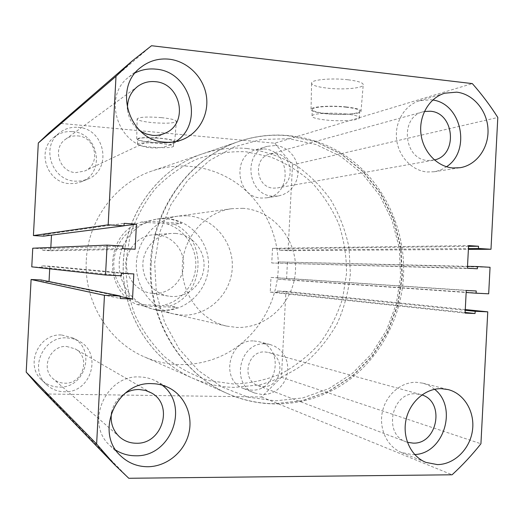 <?xml version="1.0" encoding="UTF-8"?>
<svg xmlns="http://www.w3.org/2000/svg" width="524" height="524" viewBox="0 0 524 524"><rect width="100%" height="100%" fill="white"/><g stroke="black" fill="none" stroke-linecap="round" stroke-linejoin="round"><path stroke-width="0.39" stroke-dasharray="2.62 1.97" d="M86.316 260.205C88.052 219.739 115.974 182.745 152.536 170.817C182.994 160.567 217.106 167.13 241.577 186.891C265.982 206.79 279.764 238.643 278.185 270.397C276.456 301.85 259.734 331.849 233.756 349.141C207.727 366.283 173.516 369.63 144.342 356.864C108.422 341.55 83.722 301.254 86.316 260.205M151.253 262.74C153.617 207.334 191.221 156.938 239.632 141.211C279.98 127.653 324.625 137.078 356.346 163.907C387.989 190.939 405.615 233.665 403.519 276.2C401.214 318.35 379.645 358.658 345.853 382.291C311.996 405.714 267.148 410.901 228.497 394.009C180.924 373.809 147.716 318.933 151.253 262.74M348.126 79.786C358.914 81.181 363.938 82.995 363.191 85.235C361.678 88.412 342.054 89.899 327.074 88.124C316.385 86.807 311.223 85.012 311.597 82.733C312.474 79.583 332.53 77.88 348.126 79.786M346.364 106.962C356.805 108.199 361.678 109.745 360.984 111.612C359.562 114.252 340.574 115.359 326.046 113.767C315.69 112.601 310.686 111.062 311.046 109.162C311.891 106.542 331.273 105.265 346.364 106.962M345.801 107.145C355.658 108.311 360.289 109.778 359.674 111.54C358.396 114.049 340.364 115.11 326.557 113.597C316.712 112.483 311.977 111.023 312.363 109.215C313.234 106.739 331.554 105.547 345.801 107.145M345.454 113.898C355.311 115.038 359.936 116.452 359.333 118.142C358.062 120.546 340.03 121.529 326.223 120.048C316.372 118.961 311.636 117.546 312.016 115.817C312.887 113.439 331.201 112.333 345.454 113.898M161.51 117.638C171.328 118.712 176.287 119.989 176.385 121.483C173.778 123.284 165.735 123.664 152.242 122.636C142.528 121.607 137.491 120.337 137.144 118.81C139.508 116.976 147.637 116.583 161.51 117.638M160.279 138.205C169.783 139.168 174.59 140.275 174.702 141.519C172.206 143.006 164.418 143.268 151.351 142.312C141.932 141.388 137.052 140.288 136.712 139.017C138.998 137.498 146.858 137.229 160.279 138.205M160.036 138.323C169.016 139.227 173.575 140.268 173.706 141.447C171.374 142.862 163.992 143.118 151.574 142.207C142.633 141.329 138.015 140.288 137.72 139.076C139.915 137.648 147.355 137.393 160.036 138.323M159.768 143.438C168.748 144.329 173.306 145.338 173.444 146.471C171.112 147.82 163.737 148.05 151.318 147.152C142.371 146.288 137.747 145.279 137.452 144.12C139.646 142.751 147.087 142.521 159.768 143.438M434.612 389.299L430.695 386.476L426.412 384.341L422.789 383.162L416.259 382.291C400.919 381.904 385.906 394.886 382.369 411.916C378.714 428.92 387.249 446.828 401.541 452.526L412.506 454.636L414.707 454.544M432.785 100.012L430.918 99.743L419.455 100.772C404.777 105.075 394.631 121.961 396.576 139.155C398.41 156.362 411.949 170.739 427.171 171.983L434.121 171.754L436.931 171.171L442.322 169.187L446.494 166.73M135.343 72.803L128.943 76.93C101.761 96.658 118.149 146.687 151.763 147.853C157.816 148.351 163.599 147.467 169.108 145.194L175.697 141.598M162.158 385.133L155.956 381.059C150.912 378.466 145.495 377.097 139.718 376.959C105.822 374.496 84.397 423.366 110.053 445.649L115.981 450.26M72.43 131.622C98.715 132.801 105.828 172.946 81.436 181.749L75.698 183.38L69.685 183.629C46.957 183.059 35.966 150.362 54.227 137.072C59.553 132.919 65.624 131.105 72.43 131.622M78.135 127.352C105.298 128.603 112.64 170.149 87.443 179.247L81.508 180.931L75.299 181.186C51.81 180.577 40.446 146.707 59.323 132.965C64.832 128.675 71.107 126.801 78.135 127.352M61.694 335.006L72.692 337.856C96.56 348.807 85.53 388.697 58.943 387.066C52.295 386.876 46.557 384.537 41.737 380.044C24.523 365.051 38.802 333.14 61.694 335.006M67.026 337.875L72.901 338.707L78.397 340.816C103.051 352.128 91.654 393.413 64.183 391.762C57.312 391.579 51.385 389.162 46.4 384.518C28.597 369.02 43.368 335.963 67.026 337.875M264.024 148.927C290.63 150.126 292.798 194.994 266.434 197.843L261.456 198.039C236.448 197.515 231.497 155.667 255.823 149.753L264.024 148.927M275.742 145.476L280.648 146.478L285.272 148.534L289.405 151.554L292.883 155.399L295.556 159.905L297.318 164.877L298.077 170.103L297.822 175.357L296.551 180.413L294.324 185.07L291.233 189.112L287.407 192.374L283.006 194.705L278.218 196.009L273.096 196.212C247.348 195.655 242.252 152.399 267.306 146.32L275.742 145.476M253.983 340.967L258.653 341.622C284.807 346.96 278.172 391.756 251.409 390.125L243.581 388.539C219.759 380.306 228.903 338.832 253.983 340.967M265.373 343.868L270.188 344.543L274.851 346.299L279.03 349.05L282.547 352.678L285.246 357.021L287.021 361.887L287.794 367.075L287.532 372.354L286.248 377.503L283.995 382.297L280.871 386.529L277 390.013L272.559 392.6L267.725 394.172L262.721 394.651L254.657 393.026C230.121 384.551 239.553 341.681 265.373 343.868M66.574 346.449L75.076 348.84C91.163 357.106 82.943 384.354 64.635 383.188C60.267 383.07 56.441 381.603 53.153 378.8C40.256 368.588 50.042 345.159 66.574 346.449M77.683 135.912C95.794 136.685 101.322 164.182 84.796 170.981L75.751 172.619C59.343 172.147 51.955 148.22 65.539 139.26C69.155 136.685 73.203 135.565 77.683 135.912M275.323 153.545C293.813 154.325 295.654 185.594 277.373 187.952L273.515 188.136C255.784 187.684 252.607 157.848 269.925 154.03L275.323 153.545M434.416 159.964L427.767 160.488C403.683 159.656 399.432 116.95 422.992 111.828L424.407 111.494M264.954 351.951L268.589 352.495C286.694 356.575 281.735 387.753 263.14 386.574L257.991 385.585C241.001 380.116 247.164 350.51 264.954 351.951M407.403 442.282L406.107 441.843C382.965 434.468 391.474 392.05 415.663 393.799L421.905 394.913M166.874 218.6C190.736 220.073 209.934 242.684 208.493 266.88C207.399 291.089 185.935 311.557 162.047 310.496L154.023 309.429C133.594 304.85 118.175 284.336 119.217 262.55C120.094 240.758 137.255 221.678 158.012 218.914L166.874 218.6M187.625 215.796C213.255 217.414 233.815 241.846 232.263 267.961C231.084 294.088 208.074 316.214 182.411 315.114L173.798 313.968C151.842 309.055 135.244 286.877 136.371 263.303C137.321 239.723 155.805 219.097 178.101 216.13L187.625 215.796M140.524 131.223C132.768 125.963 128.426 118.64 127.509 109.241M111.658 412.133C113.512 403.866 118.038 397.546 125.223 393.164M465.273 309.566L285.908 291.403L281.427 377.241L261.535 396.976L46.747 394.002L128.786 478.274M261.535 396.976L452.074 474.79M46.747 394.002L37.82 385.448M41.2 279.973L41.114 281.526L120.166 298.497M41.114 281.526L49.014 281.886L120.271 296.505M49.701 268.832L49.839 266.205L133.83 273.928M49.839 266.205L41.946 265.806L121.496 273.318M41.946 265.806L41.868 267.351L121.365 275.794M41.868 267.351L31.768 266.847M50.828 247.466L50.658 250.767L42.765 250.328L42.844 248.782L122.93 246.044M42.844 248.782L32.75 248.219M42.765 250.328L122.799 248.52M50.658 250.767L135.133 249.228M43.512 236.16L43.597 234.614L51.483 235.086L123.998 225.746M43.597 234.614L124.123 223.348M48.942 132.978L61.033 123.448L151.534 45.726M61.033 123.448L274.799 143.196L472.327 83.598M274.799 143.196L292.516 164.903L497.8 117.468M292.516 164.903L288.036 250.682L468.391 249.417M288.036 250.682L279.318 250.164L468.43 248.546M279.318 250.164L279.39 248.723L468.548 246.365M279.39 248.723L272.513 248.311L468.587 245.599M272.513 248.311L271.746 262.989L467.415 268.209M271.746 262.989L477.364 268.779M278.63 263.369L278.702 261.928L467.513 266.323M278.702 261.928L490.051 267.286M287.421 262.413L286.517 279.672L488.682 293.813M285.908 291.403L277.183 290.997L277.111 292.438L270.22 292.123L270.987 277.445L277.871 277.792L277.799 279.233L466.157 292.497M277.799 279.233L286.517 279.672M277.871 277.792L476.218 290.977M270.987 277.445L466.262 290.479M270.22 292.123L465.089 313.097M277.111 292.438L465.122 312.461M277.183 290.997L465.24 310.28M281.427 377.241L480.927 443.763M156.833 234.798C172.121 235.649 184.553 250.105 183.623 265.642C182.922 281.192 169.042 294.252 153.748 293.486L150.427 293.139C136.567 290.931 125.747 277.386 126.454 262.871C127.024 248.343 138.998 235.8 153.001 234.824L156.833 234.798M175.396 233.403C191.738 234.333 205.008 249.863 204.013 266.559C203.26 283.268 188.437 297.311 172.082 296.505L168.532 296.132C153.709 293.781 142.128 279.213 142.888 263.592C143.504 247.97 156.322 234.477 171.296 233.435L175.396 233.403M242.998 208.316L231.759 208.69C205.428 212.181 183.472 236.959 182.326 265.327C180.977 293.695 200.666 320.308 226.591 326.092L236.763 327.428C267.037 328.627 294.036 302.06 295.451 270.823C297.298 239.612 273.22 210.347 242.998 208.316M143.622 306.016L137.137 304.549C102.252 290.237 105.291 232.564 141.48 222.032L148.089 221.141L156.977 219.058L166.029 218.718C171.872 219.13 177.119 220.676 181.763 223.355L174.296 224.174C207.976 239.265 205.087 294.436 170.005 305.892L177.354 307.372C172.455 309.54 167.077 310.516 161.215 310.306L153.047 309.199L143.622 306.016L177.354 307.372M137.137 304.549L143.766 304.732C125.793 299.715 112.732 281.25 113.806 261.941C114.769 242.625 129.697 225.648 148.089 222.562L166.75 223.781C184.474 229.257 196.801 247.498 195.773 266.284C194.83 285.082 180.662 301.922 162.46 305.492L170.005 305.892M141.48 222.032L148.089 222.562M143.766 304.732L162.46 305.492M166.75 223.781L174.296 224.174M148.089 221.141L181.763 223.355M274.118 403.716C258.057 403.506 242.507 400.12 227.462 393.55C180.505 373.036 147.879 319.614 150.388 263.926C152.785 208.231 189.976 157.881 238.558 141.572C254.861 136.116 271.38 134.17 288.115 135.736L315.579 141.69L340.888 153.859L362.883 171.512L380.621 193.71L393.347 219.353L400.565 247.249L401.993 276.135L397.585 304.706L387.511 331.692L372.184 355.861L352.239 376.062L328.515 391.297L302.066 400.716L274.118 403.716M289.156 138.716L261.496 139.436L234.424 146.812L209.39 160.619L187.782 180.249L170.844 204.74L159.578 232.813L154.659 262.917L156.394 293.388L164.66 322.515L178.946 348.689L198.386 370.534L221.849 386.941L248.016 397.172L275.467 400.84L302.793 397.926L328.672 388.729L351.886 373.841L371.411 354.08L386.417 330.428L396.282 304.018L400.598 276.05L399.203 247.773L392.129 220.473L379.664 195.373L362.307 173.66L340.777 156.401L316.011 144.519L289.156 138.716M233.802 384.033L209.187 380.66C193.114 375.564 178.317 367.645 164.798 356.896C152.373 344.694 142.338 330.526 134.714 314.387C128.714 297.462 125.74 279.927 125.793 261.79L130.162 235.23C135.893 218.128 144.264 202.65 155.268 188.797C167.536 176.241 181.422 166.35 196.913 159.126C212.954 153.611 229.302 151.161 245.959 151.763L270.102 156.814C285.508 162.892 299.42 171.472 311.832 182.542C323.118 194.817 332.118 208.67 338.818 224.102C344.052 240.13 346.619 256.609 346.521 273.541L342.631 298.425C337.561 314.544 330.074 329.367 320.171 342.899C309.049 355.377 296.198 365.588 281.63 373.527C266.349 379.933 250.407 383.437 233.802 384.033M247.073 148.495C231.962 147.159 217.074 148.947 202.408 153.859C158.707 168.551 125.472 213.32 123.343 262.734C121.116 312.14 150.29 359.654 192.531 378.131C206.063 384.046 220.08 387.131 234.569 387.393L259.812 384.839C276.22 380.28 291.357 373.009 305.23 363.027C318.075 351.696 328.745 338.497 337.233 323.446C344.294 307.627 348.67 291.056 350.373 273.738L349.056 247.891C345.604 230.868 339.545 214.906 330.886 200.004C320.858 186.033 308.833 174.197 294.809 164.49C279.888 156.263 263.978 150.932 247.073 148.495M239.632 141.211L152.536 170.817M360.984 111.612L363.191 85.235M359.333 118.142L359.674 111.54M174.702 141.519L176.385 121.483M173.444 146.471L173.706 141.447M422.789 383.162L448.112 389.574M434.121 171.754L459.987 167.726M169.108 145.194L183.059 139.377M155.956 381.059L169.219 387.943M87.443 179.247L81.436 181.749M78.397 340.816L72.692 337.856M278.218 196.009L266.434 197.843M270.188 344.543L258.653 341.622M151.207 392.83L75.076 348.84M165.348 133.083L84.796 170.981M433.001 160.272L277.373 187.952M420.602 394.506L268.589 352.495M178.101 216.13L158.012 218.914M173.798 313.968L154.023 309.429M406.107 441.843L257.991 385.585M422.992 111.828L269.925 154.03M137.851 86.296L65.539 139.26M119.773 437.101L53.153 378.8M254.657 393.026L243.581 388.539M267.306 146.32L255.823 149.753M46.4 384.518L41.737 380.044M59.323 132.965L54.227 137.072M110.053 445.649L120.985 456.149M128.943 76.93L140.897 67.301M419.455 100.772L444.758 93.2M401.541 452.526L425.973 462.417M137.452 144.12L137.72 139.076M136.712 139.017L137.144 118.81M312.016 115.817L312.363 109.215M311.046 109.162L311.597 82.733M228.497 394.009L144.342 356.864M227.462 393.55C242.54 400.133 258.136 403.532 274.242 403.749L302.243 400.749L328.745 391.336L352.514 376.101L372.499 355.888L387.845 331.718L397.932 304.726L402.353 276.148L400.919 247.263L393.688 219.359L380.935 193.703L363.165 171.499L341.124 153.84L315.762 141.67L288.246 135.716C271.458 134.151 254.9 136.102 238.558 141.572L202.408 153.859C158.628 168.584 125.406 213.353 123.278 262.727C121.057 312.101 150.218 359.615 192.531 378.131L227.462 393.55M231.759 208.69L156.977 219.058M226.591 326.092L153.047 309.199M171.296 233.435L153.001 234.824M168.532 296.132L150.427 293.139"/><path stroke-width="0.79" d="M437.383 464.598C454.243 464.539 469.884 449.199 472.438 430.617C475.157 412.061 464.343 393.609 448.112 389.574L441.319 388.67C425.35 388.297 409.703 401.96 406.015 419.848C402.196 437.717 411.085 456.496 425.973 462.417L437.383 464.598M414.707 454.544C443.966 453.614 457.943 407.194 434.612 389.299M452.756 167.962L459.987 167.726C476.434 165.237 488.879 148.03 488.001 129.395C487.281 110.747 473.355 93.993 456.686 92.152L444.758 93.2C429.47 97.68 418.886 115.391 420.91 133.45C422.816 151.521 436.911 166.632 452.756 167.962M446.494 166.73C471.292 151.089 461.729 103.719 432.785 100.012M164.857 142.142C171.21 142.685 177.282 141.762 183.059 139.377C199.598 132.507 209.443 113.597 206.26 95.172C203.168 76.74 187.402 61.256 169.219 59.192C158.661 58.131 149.222 60.83 140.897 67.301C112.319 88.039 129.559 140.871 164.857 142.142M175.697 141.598C204.786 123.566 190.834 71.513 155.903 69.155C148.659 68.395 141.808 69.613 135.343 72.803M147.801 466.74C166.278 466.635 183.708 452.638 188.568 434.409C193.52 416.2 185.293 396.249 169.219 387.943C163.92 385.219 158.235 383.784 152.17 383.653C116.564 381.118 94.006 432.726 120.985 456.149C128.518 463.157 137.458 466.688 147.801 466.74M115.981 450.26C121.968 453.928 128.498 455.769 135.572 455.775C171.053 457.183 190.12 405.74 162.158 385.133M125.223 393.164C129.579 390.668 134.19 389.45 139.056 389.496L145.371 390.393L151.207 392.83C174.132 404.594 162.414 444.437 136.233 443.239C129.978 443.173 124.489 441.123 119.773 437.101C112.693 430.453 109.988 422.128 111.658 412.133M127.509 109.241C127.136 99.626 130.587 91.982 137.851 86.296C143.045 82.602 148.842 81.063 155.242 81.678C181.094 83.251 188.876 123.415 165.348 133.083C161.281 134.969 156.971 135.723 152.425 135.33L146.268 134L140.524 131.223M424.407 111.494L430.322 111.232C454.544 112.634 458.061 155.209 434.416 159.964M421.905 394.913C445.236 401.829 437.547 444.313 413.102 443.121L407.403 442.282M128.786 478.274L452.074 474.79C462.509 465.227 472.131 454.884 480.927 443.763L487.752 311.839L475.17 311.295L475.052 313.516L465.089 313.097L466.262 290.479L476.218 290.977L476.106 293.198L488.682 293.813L490.051 267.286L477.482 266.559L477.364 268.779L467.415 268.209L468.587 245.599L478.53 246.241L478.419 248.461L490.988 249.26L497.8 117.468C490.202 105.488 481.707 94.196 472.327 83.598L151.534 45.726L132.651 60.568L116.001 76.314L108.173 224.816L123.992 225.824L124.123 223.348L136.45 224.148L135.133 249.228L122.799 248.52L122.93 246.044L107.106 245.127L105.527 275.021L121.365 275.794L121.496 273.318L133.83 273.928L132.513 299.021L120.166 298.497L120.297 296.014L104.459 295.333L96.626 444.005L114.841 464.932L128.786 478.274M114.841 464.932L37.82 385.448L26.2 372.125L96.626 444.005M26.2 372.125L31.099 279.502L104.459 295.333M31.099 279.502L41.2 279.973L120.297 296.014M120.271 296.505L132.513 299.021M49.027 281.565L49.701 268.832M107.106 245.127L32.75 248.219L31.768 266.847L105.527 275.021M123.998 225.746L136.45 224.148M51.483 235.138L50.828 247.466M116.001 76.314L38.311 143L33.418 235.558L43.512 236.16L123.992 225.824M33.418 235.558L108.173 224.816M38.311 143L48.942 132.978L132.651 60.568M468.391 249.417L490.988 249.26M468.43 248.546L478.419 248.461M468.548 246.365L478.53 246.241M467.513 266.323L477.482 266.559M466.157 292.497L476.106 293.198M465.122 312.461L475.052 313.516M465.24 310.28L475.17 311.295M465.273 309.566L487.752 311.839"/></g></svg>
